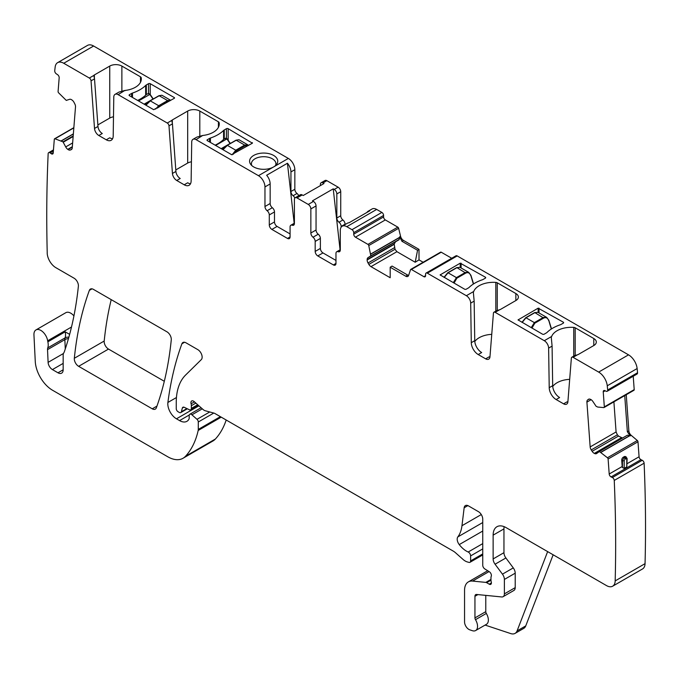 <?xml version="1.0" encoding="UTF-8"?>
<svg xmlns="http://www.w3.org/2000/svg" width="679" height="679" viewBox="0 0 679 679"><rect width="100%" height="100%" fill="white"/><g stroke="black" fill="none" stroke-linecap="round" stroke-linejoin="round"><path stroke-width="1.02" d="M170.684 100.297L167.586 100.577L168.019 101.307L157.205 108.165M159.124 106.45L158.691 105.712L155.601 109.09M148.54 93.626L146.554 94.322A37.965 21.915 0 0 1 137.65 100.433M170.709 100.314L161.916 95.238L159.209 95.747L167.586 100.577L158.691 105.712L150.314 100.882L145.943 105.22M148.107 93.422L149.838 94.423L153.047 99.1M248.48 145.459L247.75 144.788L244.652 145.068L245.085 145.807L236.19 150.942L233.287 154.226M236.19 150.942L235.757 150.212L232.116 154.787M247.776 144.805L238.983 139.73L236.275 140.239L244.652 145.068L235.757 150.212L227.38 145.374L223.009 149.711M224.265 129.944L226.43 128.687A1.222 0.704 180 0 1 228.161 128.687L252.41 143.184L231.624 154.685L207.384 140.689A1.222 0.704 180 0 1 207.019 140.188A1.222 0.704 180 0 1 207.384 139.687L209.548 138.44A4.286 2.478 180 0 1 210.414 138.049A36.734 21.21 180 0 0 223.595 130.444A4.286 2.478 180 0 1 224.265 129.944L224.265 138.94L226.039 138.372M224.265 138.94A4.286 2.478 0 0 0 223.595 139.441A36.734 21.21 0 0 1 215.124 145.162M225.606 138.168L226.905 138.915L230.113 143.592M444.236 277.439L448.064 272.788L444.117 277.363M453.292 282.659L456.441 277.618L448.064 272.788L456.967 267.653L459.989 267.322L456.653 267.619L447.758 272.754L444.015 277.312M454.039 283.092L456.857 278.212L456.441 277.618L465.336 272.483L468.748 272.381L470.751 275.199L473.365 284.043M470.751 275.199L470.734 275.581C469.724 272.907 468.06 272.067 465.752 273.077L456.967 267.653M522.168 322.432L525.996 317.78L522.049 322.364M531.224 327.66L534.373 322.61L525.996 317.78L534.891 312.646L537.921 312.315L534.585 312.612L525.69 317.747L521.947 322.304M531.971 328.084L534.789 323.204L534.373 322.61L543.268 317.475L546.68 317.373L548.683 320.191L551.297 329.035M548.683 320.191L548.666 320.573C547.656 317.899 545.992 317.059 543.684 318.069L534.891 312.646M226.192 420.012A116.338 67.17 60 0 1 215.362 439.041A30.614 17.679 60 0 1 212.9 441.019L183.024 458.266A30.614 17.679 -120 0 0 185.486 456.296A116.338 67.17 -120 0 0 198.183 430.469A6.119 3.539 -120 0 0 198.285 429.417L198.285 421.99A2.453 1.417 -120 0 0 197.003 419.316L191.919 414.81A3.064 1.765 -120 0 0 189.831 414.249A3.064 1.765 -120 0 0 189.195 415.65L189.195 418.154A3.064 1.765 -120 0 1 188.991 419.087A14.692 8.488 -120 0 1 186.92 421.32A14.692 8.488 -120 0 1 179.57 420.598L176.464 418.807A12.247 7.07 -120 0 1 167.891 402.46A428.602 247.453 -120 0 1 181.896 343.803A6.119 3.539 -120 0 1 182.923 342.505A6.119 3.539 -120 0 1 185.987 342.81L197.81 349.634A6.119 3.539 -120 0 1 201.68 354.616A6.119 3.539 -120 0 1 201.29 359.624L185.596 375.054A67.348 38.89 -120 0 0 176.251 402.375L176.251 408.682A2.453 1.417 -120 0 0 177.983 411.678L179.256 412.416A3.064 1.765 -120 0 0 180.792 412.569A3.064 1.765 -120 0 0 181.352 411.771L182.345 408.054A3.064 1.765 -120 0 1 182.906 407.256A3.064 1.765 -120 0 1 184.247 407.307L189.382 409.751A3.064 1.765 -120 0 0 190.723 409.81A3.064 1.765 -120 0 0 191.359 408.402L191.359 405.677A6.119 3.539 -120 0 0 191.088 403.776A3.675 2.122 -120 0 1 191.69 400.958A3.675 2.122 -120 0 1 194.194 401.628L203.055 409.488A6.119 3.539 -120 0 0 205.296 410.778L213.893 413.087A6.119 3.539 -120 0 1 215.014 413.562L453.275 551.119A12.247 7.07 -120 0 1 455.516 552.757L463.01 559.403A12.247 7.07 -120 0 0 467.491 561.983L469.011 562.399A3.064 1.765 -120 0 0 469.987 562.305A3.064 1.765 -120 0 0 470.615 560.905L470.615 555.897A3.064 1.765 -120 0 0 468.187 552.019A19.589 11.314 -120 0 1 459.25 544.592A6.119 3.539 -120 0 1 457.824 536.919A42.862 24.75 -120 0 0 461.966 525.716L464.156 507.756A6.119 3.539 -120 0 1 465.395 505.583A6.119 3.539 -120 0 1 468.451 505.889L478.406 511.643A6.119 3.539 -120 0 1 482.744 519.138L482.744 565.234A3.064 1.765 -120 0 0 484.814 568.934L489.321 571.743A3.064 1.765 -120 0 1 491.256 576.25A6.119 3.539 -120 0 0 490.968 577.88L490.968 579.985A6.119 3.539 -120 0 0 491.256 581.945A3.064 1.765 -120 0 1 490.764 584.33A3.064 1.765 -120 0 1 489.236 584.178L486.639 582.684A3.064 1.765 -120 0 0 485.808 582.395L472.576 581.08A18.367 10.609 -120 0 0 468.357 581.903A18.367 10.609 -120 0 0 464.555 590.306L464.555 621.922A6.119 3.539 -120 0 0 469.783 629.832L472.397 630.706A9.183 5.305 -120 0 0 475.639 630.545A9.183 5.305 -120 0 0 475.495 619.681A2.453 1.417 -120 0 1 474.944 617.907L474.944 596.306A3.675 2.122 -120 0 1 475.707 594.626A3.675 2.122 -120 0 1 476.548 594.464L501.713 596.951A6.119 3.539 -120 0 0 503.122 596.68A6.119 3.539 -120 0 0 504.387 593.879L504.387 579.433A6.119 3.539 -120 0 0 502.452 574.154L495.067 564.215A6.119 3.539 -120 0 1 493.132 558.936L493.132 535.137A18.367 10.609 -120 0 1 496.935 526.726A18.367 10.609 -120 0 1 506.118 527.634L606.517 585.604A12.247 7.07 -120 0 0 612.645 586.206A12.247 7.07 -120 0 0 615.174 580.901A1496.227 863.849 -120 0 0 614.249 480.435A2.453 1.417 -120 0 0 612.373 477.532L611.075 476.913A2.453 1.417 -120 0 1 609.199 474.01L608.112 459.021A1.222 0.704 -120 0 0 607.442 457.748L599.413 451.535L596.697 453.479A4.286 2.478 -120 0 1 596.518 453.597A4.286 2.478 -120 0 1 594.634 453.53L594.337 453.385A4.286 2.478 -120 0 1 592.122 451.297L591.231 449.922A4.286 2.478 -120 0 1 590.161 446.926L586.911 402.121A4.286 2.478 -120 0 1 587.607 399.965L588.354 399.371A4.286 2.478 -120 0 1 588.532 399.252A4.286 2.478 -120 0 1 590.407 399.32L590.713 399.464A4.286 2.478 -120 0 1 592.928 401.552L596.128 406.314L597.741 407.052L603.801 407.587A1.222 0.704 -120 0 0 604.072 407.527A1.222 0.704 -120 0 0 604.327 406.882L603.241 391.885A2.453 1.417 -120 0 1 603.741 390.586A2.453 1.417 -120 0 1 604.811 390.629L606.109 391.24A2.453 1.417 -120 0 0 607.179 391.282A2.453 1.417 -120 0 0 607.68 389.984A1496.227 863.849 -120 0 0 607.255 385.791A12.247 7.07 -120 0 0 598.666 372.092L573.084 357.324A2.453 1.417 -120 0 0 571.862 357.205A2.453 1.417 -120 0 0 571.362 358.156L567.899 401.764A6.119 3.539 -120 0 1 566.651 404.141A6.119 3.539 -120 0 1 563.587 403.835L556.143 399.541A9.795 5.653 -120 0 1 549.218 387.684L548.624 348.115A6.119 3.539 -120 0 0 544.295 340.705L495.152 312.332A2.453 1.417 -120 0 0 493.93 312.213A2.453 1.417 -120 0 0 493.429 313.163L489.966 356.772A6.119 3.539 -120 0 1 488.719 359.149A6.119 3.539 -120 0 1 485.655 358.843L478.211 354.54A9.795 5.653 -120 0 1 471.285 342.683L470.691 303.123A6.119 3.539 -120 0 0 466.363 295.713L427.32 273.17A2.453 1.417 -120 0 0 426.098 273.051A2.453 1.417 -120 0 0 425.589 274.172L425.589 275.666L423.857 276.667L411.372 269.461A1.222 0.704 -120 0 0 410.753 269.402A1.222 0.704 -120 0 0 410.54 269.673L408.605 275.445A4.286 2.478 60 0 1 407.867 276.412A4.286 2.478 60 0 1 405.719 276.2L407.672 275.071L408.597 275.47M71.507 327.015L47.657 340.782A9.795 5.653 -120 0 0 42.879 331.921A9.795 5.653 -120 0 0 35.97 329.935L65.838 312.679A9.795 5.653 60 0 1 73.926 315.913M93.626 46.019L63.75 63.266A12.247 7.07 -120 0 0 57.622 62.655L87.498 45.408A12.247 7.07 60 0 1 93.626 46.019L288.346 158.436A9.183 5.305 60 0 1 294.839 169.682L294.839 189.263A3.675 2.122 60 0 0 297.003 193.473A3.675 2.122 60 0 1 298.701 195.705M315.183 251.425A3.675 2.122 -120 0 0 317.78 255.924L322.983 252.928A3.675 2.122 60 0 1 320.378 248.421L315.183 251.425L315.183 241.427A3.675 2.122 60 0 0 313.019 237.217A3.675 2.122 60 0 1 310.855 233.007L310.855 208.928A3.675 2.122 60 0 0 308.258 204.43L297.003 197.928A3.675 2.122 -120 0 0 295.161 197.75L300.364 194.746A3.675 2.122 60 0 1 302.197 194.932L303.207 195.518L323.993 183.517L322.983 182.931A3.675 2.122 -120 0 0 321.142 182.753L325.037 180.504A3.675 2.122 60 0 1 326.879 180.682L338.134 187.183A3.675 2.122 60 0 1 340.731 191.682L340.731 215.761A3.675 2.122 60 0 0 342.895 219.971A3.675 2.122 60 0 1 345.059 224.18L345.059 224.571M366.999 212.4A9.183 5.305 60 0 1 368.179 211.22L372.075 208.971A9.183 5.305 60 0 1 376.667 209.429L381.861 212.425A2.453 1.417 60 0 1 383.593 215.43L383.593 216.932L353.717 234.179A2.453 1.417 -120 0 0 355.448 237.175L367.942 244.389A1.222 0.704 -120 0 1 368.765 245.552L370.819 255.839L368.026 257.664A4.286 2.478 -120 0 0 367.144 259.624L367.144 259.972A4.286 2.478 -120 0 0 368.026 262.96L368.85 264.386A4.286 2.478 -120 0 0 370.997 266.643L390.187 277.728L390.187 267.229L392.063 266.066L407.672 275.071M423.136 262.255L419.011 259.879L419.011 249.38L403.462 240.4A4.286 2.478 60 0 1 400.576 236.317L398.641 228.305A1.222 0.704 60 0 0 397.818 227.142L385.324 219.928A2.453 1.417 60 0 1 383.593 216.932M440.416 252.427A1.222 0.704 60 0 1 440.629 252.147A1.222 0.704 60 0 1 441.24 252.215L411.372 269.461M451.713 258.258L441.24 252.215M426.098 273.051L455.974 255.805A2.453 1.417 60 0 1 457.196 255.924L628.533 354.845A12.247 7.07 60 0 1 637.131 368.544A1496.227 863.849 60 0 1 637.556 372.737A2.453 1.417 60 0 1 637.055 374.036L607.179 391.282M633.677 390.332A1.222 0.704 60 0 0 633.948 390.281A1.222 0.704 60 0 0 634.203 389.627L633.227 376.242M612.645 586.206L642.521 568.96A12.247 7.07 60 0 0 645.05 563.655A1496.227 863.849 60 0 0 644.116 463.188A2.453 1.417 60 0 0 642.241 460.286L640.951 459.666A2.453 1.417 60 0 1 639.075 456.763L637.988 441.774A1.222 0.704 60 0 0 637.318 440.501L631.207 435.341A4.286 2.478 60 0 1 628.864 430.885L626.242 394.728M164.31 381.292L108.504 349.074A6.119 3.539 60 0 1 104.201 341.036A428.602 247.453 60 0 1 111.212 299.643M553.147 554.785L525.75 625.894A12.247 7.07 -120 0 1 523.738 628.381L515.081 633.38A12.247 7.07 -120 0 1 510.752 633.592L485.103 625.079M35.97 329.935A9.795 5.653 -120 0 0 33.95 334.891L35.266 361.457A24.495 14.14 -120 0 0 52.555 390.255L167.721 456.746A30.614 17.679 -120 0 0 183.024 458.266M69.648 334.348L65.176 331.827A12.247 7.07 -120 0 1 65.082 337.879L47.759 347.877A6.119 3.539 -120 0 0 47.53 349.634L48.107 362.357A6.119 3.539 -120 0 0 52.427 369.588L57.97 372.788A7.35 4.244 -120 0 0 61.645 373.153A7.35 4.244 -120 0 0 63.164 369.792L63.164 355.1A6.119 3.539 -120 0 1 63.716 352.978A12.247 7.07 -120 0 0 64.369 351.637A445.747 257.358 -120 0 0 78.374 286.241A6.119 3.539 -120 0 0 74.07 278.195L55.848 267.67A12.247 7.07 -120 0 1 47.191 252.673L47.224 252.656M47.657 340.782A12.247 7.07 -120 0 0 47.861 341.826A12.247 7.07 -120 0 1 47.759 347.877M53.378 150.95L50.042 152.877A2.453 1.417 -120 0 0 48.667 152.656A2.453 1.417 -120 0 0 48.167 153.607A1496.227 863.849 -120 0 0 47.224 252.698L47.191 252.673M50.042 152.877L51.332 153.751A2.453 1.417 -120 0 0 52.707 153.963A2.453 1.417 -120 0 0 53.208 153.013L54.303 139.28A1.222 0.704 -120 0 1 54.549 138.805A1.222 0.704 -120 0 1 54.965 138.779L62.994 141.843L65.719 146.919A4.286 2.478 -120 0 0 67.773 149.346L68.078 149.55A4.286 2.478 -120 0 0 70.285 150.025L71.176 149.677A4.286 2.478 -120 0 0 71.371 149.575A4.286 2.478 -120 0 0 72.246 147.912L75.505 106.866A4.286 2.478 -120 0 0 74.8 103.904L74.053 102.444A4.286 2.478 -120 0 0 71.999 100.017L71.694 99.813A4.286 2.478 -120 0 0 69.487 99.346L66.279 100.407L58.606 92.819A1.222 0.704 -120 0 1 58.088 91.512L59.175 77.771A2.453 1.417 -120 0 0 57.596 74.69L56.306 73.816A2.453 1.417 -120 0 1 54.727 70.743A1496.227 863.849 -120 0 1 55.16 67.043A12.247 7.07 -120 0 1 57.622 62.655M63.75 63.266L89.331 78.034A2.453 1.417 60 0 1 91.054 80.852L94.508 128.45A6.119 3.539 60 0 0 98.82 135.503L106.272 139.806A9.795 5.653 60 0 0 111.169 140.29A9.795 5.653 60 0 0 113.198 135.944L113.783 97.063A6.119 3.539 60 0 1 115.057 94.347A6.119 3.539 60 0 1 118.121 94.653L167.263 123.026A2.453 1.417 60 0 1 168.986 125.844L172.441 173.442A6.119 3.539 60 0 0 176.752 180.495L184.204 184.798A9.795 5.653 60 0 0 189.102 185.282A9.795 5.653 60 0 0 191.13 180.937L191.716 142.055A6.119 3.539 60 0 1 192.989 139.339A6.119 3.539 60 0 1 196.044 139.645L258.47 175.683L273.62 166.932A14.081 8.131 180 0 1 250.806 164.505A14.081 8.131 180 0 1 253.708 155.44A14.081 8.131 180 0 1 271.651 154.489A14.081 8.131 180 0 1 276.523 164.505A14.081 8.131 180 0 1 273.62 166.932L288.346 158.436M218.417 127.329L218.417 121.813A2.453 1.417 180 0 1 219.113 122.644A20.209 11.662 180 0 1 219.249 124.002A20.209 11.662 180 0 1 202.681 135.477L196.044 139.645M218.417 121.813L199.804 111.067L199.804 136.004M191.419 161.797A8.572 4.948 0 0 0 187.684 163.062L187.684 111.067A8.572 4.948 180 0 1 199.804 111.067M187.684 111.067L172.313 119.945L172.313 123.137A2.453 1.417 60 0 1 172.449 123.85L175.903 171.447A6.119 3.539 -120 0 0 180.215 178.501L176.752 180.495M171.6 120.981L171.762 120.429A2.453 1.417 180 0 1 172.313 119.945M140.485 82.337L140.485 76.82A2.453 1.417 180 0 1 141.181 77.652A20.209 11.662 180 0 1 141.317 79.01A20.209 11.662 180 0 1 124.749 90.485L118.121 94.653M140.485 76.82L121.872 66.075L121.872 91.011M113.486 116.805A8.572 4.948 0 0 0 109.752 118.07L109.752 66.075A8.572 4.948 180 0 1 121.872 66.075M109.752 66.075L94.381 74.945L94.381 78.144A2.453 1.417 60 0 1 94.517 78.849L97.971 126.455A6.119 3.539 60 0 0 102.283 133.508L98.82 135.503M93.668 75.989L93.829 75.428A2.453 1.417 180 0 1 94.381 74.945M174.478 97.691L174.478 98.192L174.478 97.691L150.229 83.695A1.222 0.704 180 0 0 148.497 83.695L146.333 84.943A4.286 2.478 180 0 0 145.662 85.444A36.734 21.21 180 0 1 132.481 93.057L132.481 97.445M174.478 98.192L153.692 109.692L129.451 95.697A1.222 0.704 180 0 1 129.086 95.196A1.222 0.704 180 0 1 129.451 94.695L129.451 95.697M132.481 93.057A4.286 2.478 180 0 0 131.616 93.447L129.451 94.695M294.839 169.682L290.943 171.931A9.183 5.305 -120 0 0 287.438 163.249L266.652 175.25A9.183 5.305 -120 0 1 270.157 183.933L264.963 186.929A9.183 5.305 -120 0 0 258.47 175.683M290.943 171.931L290.943 191.512L294.839 189.263M294.839 198.022A3.675 2.122 -120 0 0 293.107 195.722A3.675 2.122 60 0 1 290.943 191.512M321.142 182.753A3.675 2.122 -120 0 0 320.378 184.433L320.378 185.596M308.258 204.43L313.452 201.434L312.442 200.848L333.228 188.847L334.238 189.433A3.675 2.122 60 0 1 336.835 193.931L336.835 218.01A3.675 2.122 -120 0 0 338.999 222.22A3.675 2.122 60 0 1 341.164 226.43L345.059 224.18M341.164 227.185L341.164 226.43M368.179 211.22A9.183 5.305 60 0 1 369.783 210.796L348.998 222.797A9.183 5.305 60 0 0 347.393 223.221L342.199 226.226A9.183 5.305 60 0 1 346.791 226.676L351.985 229.68A2.453 1.417 -120 0 1 353.717 232.676L353.717 234.179M317.78 255.924L333.372 264.92A3.675 2.122 -120 0 0 335.205 265.107A3.675 2.122 -120 0 0 335.969 263.418L335.969 253.42A3.675 2.122 60 0 1 336.733 251.739A3.675 2.122 60 0 1 338.134 251.714A3.675 2.122 60 0 0 339.534 251.688A3.675 2.122 60 0 0 340.298 250.008L340.298 230.427A9.183 5.305 60 0 1 342.199 226.226M419.011 259.879L415.2 262.238L417.551 250.279L401.943 241.274L399.625 236.861L399.625 237.497L370.819 254.124M417.551 250.279L419.011 249.38M415.2 262.238L396.918 251.68L395.008 249.278L368.85 264.386M423.857 276.667A2.453 1.417 -120 0 0 425.079 276.794A2.453 1.417 -120 0 0 425.589 275.666M478.211 354.54L481.674 352.545A9.795 5.653 -120 0 1 474.748 340.688L474.154 301.12A6.119 3.539 -120 0 0 474.086 300.288L473.288 291.707L466.363 295.713M473.288 291.707A6.119 3.539 -120 0 1 473.577 291.894L473.577 291.877A20.209 11.662 180 0 1 495.806 282.396A2.453 1.417 180 0 1 497.249 282.795L515.862 293.54A8.572 4.948 180 0 1 518.374 297.046A8.572 4.948 180 0 1 515.862 300.542L500.491 309.412A2.453 1.417 180 0 1 499.651 309.734L497.028 310.617M556.143 399.541L559.606 397.538A9.795 5.653 60 0 1 552.681 385.68L552.086 346.112A6.119 3.539 -120 0 0 552.019 345.28L551.221 336.708L544.295 340.705M551.221 336.708A6.119 3.539 -120 0 1 551.509 336.886L551.509 336.869A20.209 11.662 180 0 1 573.738 327.388A2.453 1.417 180 0 1 575.181 327.787L593.794 338.532A8.572 4.948 180 0 1 596.306 342.038A8.572 4.948 180 0 1 593.794 345.535L578.423 354.413A2.453 1.417 180 0 1 577.583 354.727L574.96 355.609M538.158 312.459L538.158 308.164L518.06 319.911L542.487 334.161A1.222 0.704 180 0 0 544.219 334.161L546.383 332.914A4.286 2.478 180 0 0 547.053 332.413A36.734 21.21 180 0 1 560.234 324.8A4.286 2.478 180 0 0 561.109 324.409L563.273 323.162L563.273 322.16A1.222 0.704 180 0 1 563.629 322.661A1.222 0.704 180 0 1 563.273 323.162M538.158 308.164L563.273 322.16M483.176 279.417A4.286 2.478 180 0 1 482.302 279.807A36.734 21.21 180 0 0 469.121 287.421A4.286 2.478 180 0 1 468.451 287.921L466.286 289.169A1.222 0.704 180 0 1 464.555 289.169L440.128 274.919L460.226 263.172L485.341 277.168A1.222 0.704 180 0 1 485.697 277.669A1.222 0.704 180 0 1 485.341 278.169L483.176 279.417M637.556 372.737L607.68 389.984M624.731 395.602L627.354 431.759L630.248 435.893L629.696 435.612L600.89 452.239M624.179 468.366L626.776 466.863L626.776 459.114A1.222 0.704 -0 0 0 627.133 458.614L626.148 456.933L624.103 457.57L623.314 457.196A2.453 1.528 115.5 0 0 621.735 460.277L622.185 466.515A2.453 1.417 -120 0 0 622.448 467.542L622.448 460.617A1.222 0.704 -0 0 0 624.179 460.617L624.179 468.366L622.448 467.542M623.314 457.196L624.179 456.695A2.453 1.528 115.5 0 1 625.384 456.568L626.131 456.925M626.776 466.863L627.133 458.614M644.116 463.188L614.249 480.435M166.966 331.827L93.439 289.381A6.119 3.539 -120 0 0 90.383 289.076A6.119 3.539 -120 0 0 89.356 290.374A428.602 247.453 -120 0 0 74.325 358.283A6.119 3.539 -120 0 0 78.628 366.321L152.249 408.817A6.119 3.539 -120 0 0 155.313 409.123A6.119 3.539 -120 0 0 156.34 407.824A428.602 247.453 -120 0 0 171.269 339.856A6.119 3.539 -120 0 0 166.966 331.827M515.081 633.38A12.247 7.07 -120 0 0 517.092 630.893L547.639 551.611M504.115 526.658A18.367 10.609 -120 0 0 503.954 528.89L493.132 535.137M503.122 596.68L513.944 590.433A6.119 3.539 -120 0 0 515.208 587.632L515.208 573.178A6.119 3.539 -120 0 0 513.282 567.899L505.889 557.968A6.119 3.539 -120 0 1 503.954 552.681L503.954 528.89M475.639 630.545L486.47 624.29A9.183 5.305 -120 0 0 486.317 613.434A2.453 1.417 -120 0 1 485.774 611.66L485.774 595.373M202.681 135.477L196.927 137.073L192.989 139.339M175.793 169.928L187.684 163.062M167.263 123.026L171.762 120.429L172.313 123.137M125.046 90.655A6.119 3.539 60 0 0 124.749 90.494L118.995 92.072L115.057 94.347M97.861 124.928L109.752 118.07M89.331 78.034L93.829 75.428L94.381 78.144M251.824 165.591A12.247 7.07 180 0 1 251.417 163.783A12.247 7.07 180 0 1 255.007 158.784A12.247 7.07 180 0 1 268.349 157.248A12.247 7.07 180 0 1 275.912 163.783A12.247 7.07 180 0 1 275.504 165.591M270.157 183.933L270.157 203.513A3.675 2.122 60 0 0 272.321 207.723A3.675 2.122 60 0 1 274.486 211.933L274.486 221.931A3.675 2.122 60 0 0 277.083 226.43L290.077 233.924M264.963 186.929L264.963 206.518A3.675 2.122 -120 0 0 267.127 210.719A3.675 2.122 -120 0 1 269.291 214.929L269.291 224.927L274.486 221.931M294.185 223.315L287.438 163.249M340.077 249.804L333.228 188.847M313.452 201.434A3.675 2.122 60 0 1 316.049 205.932L316.049 230.011A3.675 2.122 60 0 0 318.213 234.221A3.675 2.122 60 0 1 320.378 238.422L315.183 241.427M320.378 248.421L320.378 238.422M322.983 252.928L335.969 260.422M295.161 197.75A3.675 2.122 -120 0 0 294.406 199.431L294.406 223.51A3.675 2.122 -120 0 1 293.642 225.19A3.675 2.122 -120 0 1 292.242 225.216A3.675 2.122 -120 0 0 290.833 225.241A3.675 2.122 -120 0 0 290.077 226.93L290.077 236.929A3.675 2.122 60 0 1 289.313 238.609A3.675 2.122 60 0 1 287.48 238.422L290.077 236.929M395.008 249.278L394.176 244.016L395.636 241.716L399.023 239.772L399.625 237.497M569.681 379.34A20.209 11.662 0 0 0 552.723 386.495M491.749 334.348A20.209 11.662 0 0 0 474.791 341.503M613.901 401.858L616.082 431.963L617.389 434.823L591.231 449.922M622.499 438.04L618.501 436.071L617.389 434.823M599.413 451.535L627.447 435.188L629.696 435.612M626.776 458.113L626.776 459.114L625.911 458.614L625.045 459.114A1.222 0.704 -120 0 0 624.103 457.57L622.448 460.617L621.735 460.277M563.587 403.835L567.05 401.841A6.119 3.539 -120 0 0 567.848 402.214M390.187 267.229L405.719 276.2M395.636 241.716L368.026 257.664M399.023 239.772L370.692 256.119L399.023 239.772M269.291 224.927A3.675 2.122 60 0 0 271.889 229.426L287.48 238.422M190.51 183.737A9.795 5.653 60 0 1 187.667 182.795L184.204 184.798M112.578 138.745A9.795 5.653 60 0 1 109.735 137.803L106.272 139.806M485.655 358.843L489.118 356.84A6.119 3.539 -120 0 0 489.915 357.213M169.971 100.798L168.019 101.307M138.541 100.942L149.838 94.423L153.03 98.54M159.209 95.747L149.898 100.993L145.747 105.109M158.801 95.858L150.186 100.831M144.101 104.159L153.03 99.007M147.708 102.648L144.593 104.439M248.081 145.688L245.085 145.807M215.608 145.442L226.905 138.915L230.096 143.031M236.275 140.239L226.964 145.484L222.814 149.601M235.868 140.349L227.253 145.323M221.167 148.65L230.096 143.498M224.774 147.139L221.66 148.939M448.064 272.788L447.631 273.017M456.857 278.212L465.752 273.077M525.996 317.78L525.563 318.01M534.789 323.204L543.684 318.069M489.05 571.574L472.576 581.08M490.968 579.416L485.808 582.395M490.968 580.18L486.639 582.684M491.401 582.93L489.236 584.178M467.89 505.609L464.156 507.756M481.284 514.563L461.966 525.716M482.744 522.533L457.824 536.919M482.744 531.037L459.25 544.592M482.744 543.616L468.187 552.019M482.744 548.904L470.615 555.897M482.744 553.911L470.615 560.905M194.44 401.849L191.088 403.776M195.841 403.088L191.359 405.677M197.708 404.743L191.359 408.402M183.873 407.171L182.345 408.054M186.895 408.571L181.352 411.771M184.561 342.267L181.896 343.803M176.447 397.529L167.891 402.46M198.93 405.83L176.464 418.807M189.288 414.988L179.57 420.598M202.3 408.817L191.919 414.81M209.735 411.966L197.003 419.316M213.775 413.053L198.285 421.99M220.386 416.66L198.285 429.417M221.235 417.152L198.183 430.469M215.362 439.041L185.486 456.296M65.176 331.827L47.861 341.826M53.242 152.648L51.332 153.751M73.833 127.881L54.965 138.779M73.366 133.856L61.382 140.774M293.107 195.722L297.003 193.473M326.879 180.682L322.983 182.931M297.003 197.928L302.197 194.932M334.238 189.433L338.134 187.183M336.835 193.931L340.731 191.682M336.835 218.01L340.731 215.761M342.895 219.971L338.999 222.22M346.791 226.676L376.667 209.429M381.861 212.425L351.985 229.68M383.593 215.43L353.717 232.676M385.324 219.928L355.448 237.175M397.818 227.142L367.942 244.389M398.641 228.305L368.765 245.552M399.642 237.311L370.802 253.963M400.576 236.317L399.625 236.861M403.462 240.4L401.943 241.274M396.918 251.68L370.997 266.643M457.196 255.924L427.32 273.17M499.651 309.734L495.152 312.332M577.583 354.727L573.084 357.324M628.533 354.845L598.666 372.092M637.131 368.544L607.255 385.791M605.142 390.781L603.241 391.885M634.203 389.627L604.327 406.882M628.864 430.885L627.354 431.759M630.248 435.893L631.207 435.341M629.866 435.68L601.025 452.333M637.318 440.501L607.442 457.748M637.988 441.774L608.112 459.021M622.185 466.515L609.199 474.01M639.075 456.763L627.133 463.664M640.951 459.666L611.075 476.913M642.241 460.286L612.373 477.532M645.05 563.655L615.174 580.901M92.021 288.838L89.356 290.374M104.201 341.036L74.325 358.283M108.504 349.074L78.628 366.321M156.959 406.101L152.249 408.817M525.75 625.894L517.092 630.893M486.317 613.434L475.495 619.681M65.269 348.972L64.853 339.636A6.119 3.539 -120 0 1 65.082 337.879A6.119 4.49 -160.3 0 1 68.859 337.208M73.349 134.009L61.517 140.842M219.113 122.644L219.113 125.36M168.986 125.844L172.449 123.85M141.181 77.652L141.181 80.368M91.054 80.852L94.517 78.849M131.616 93.447L131.616 96.944M150.229 83.695L150.229 94.44M148.497 83.695L148.497 93.439M146.333 84.943L146.333 94.534M145.662 85.444L145.662 95.179M226.43 128.687L226.43 138.431M223.595 130.444L223.595 139.441M210.414 138.049L210.414 142.437M209.548 138.44L209.548 141.936M207.384 139.687L207.384 140.689M252.41 142.692L252.41 143.184M228.161 128.687L228.161 139.594M264.963 206.518L270.157 203.513M310.855 208.928L316.049 205.932M593.794 338.532L593.794 345.535M575.181 327.787L575.181 355.287M573.738 327.388L573.738 356.119M552.086 346.112L548.624 348.115M515.862 293.54L515.862 300.542M497.249 282.795L497.249 310.286M495.806 282.396L495.806 311.126M474.154 301.12L470.691 303.123M539.024 312.96L539.024 308.164M518.238 320.165L518.238 319.665M485.341 278.169L485.341 277.168M461.092 267.959L461.092 263.172M460.226 267.467L460.226 263.172M440.315 275.173L440.315 274.672M625.911 458.614L624.179 456.695M625.045 459.114L624.179 460.617M503.954 552.681L493.132 558.936M505.889 557.968L495.067 564.215M513.282 567.899L502.452 574.154M515.208 573.178L504.387 579.433M515.208 587.632L504.387 593.879M477.914 594.6L474.944 596.306M485.774 611.66L474.944 617.907M94.508 128.45L97.971 126.455M71.872 149.108L70.285 150.025M72.314 147.105L68.078 149.55M72.347 146.706L67.773 149.346M72.645 142.921L65.719 146.919M73.154 136.496L63.291 142.183M73.196 135.953L62.994 141.843M63.164 369.792L57.97 372.788M63.164 363.392L52.427 369.588M63.444 353.504L48.107 362.357M68.477 338.558A6.119 3.344 177.4 0 0 64.853 339.636L47.53 349.634M627.447 435.188L599.175 451.51M621.675 437.921L594.634 453.53M621.293 437.819L594.337 453.385M618.501 436.071L592.122 451.297M616.082 431.963L590.161 446.926M591.12 399.693L586.911 402.121M589.194 399.057L587.607 399.965M474.748 340.688L471.285 342.683M394.406 247.725L368.026 262.96M394.092 244.406L367.144 259.972M394.176 244.016L367.144 259.624M399.227 239.441L370.819 255.839M338.134 251.714L340.264 250.483M335.969 263.418L333.372 264.92M313.019 237.217L318.213 234.221M310.855 233.007L316.049 230.011M294.372 223.994L292.242 225.216M271.889 229.426L277.083 226.43M274.486 211.933L269.291 214.929M272.321 207.723L267.127 210.719M175.903 171.447L172.441 173.442M552.681 385.68L549.218 387.684M153.25 98.981L150.144 94.389L148.412 93.388M161.916 95.238L158.903 95.714L150.008 100.848L145.705 105.075M247.75 144.797L248.506 145.442M230.317 143.473L227.21 138.881L225.912 138.134M238.983 139.73L235.969 140.205L227.075 145.34L222.763 149.575M470.903 275.309L468.748 272.381L459.955 267.305M470.912 275.309L473.577 283.907M551.509 328.899L548.836 320.301L546.68 317.382L537.887 312.298M487.7 570.733L468.357 581.903M482.744 554.947L469.987 562.305M198.412 405.371L190.723 409.81M187.345 408.783L180.792 412.569M201.094 407.748L189.831 414.249M53.463 149.889L48.667 152.656M73.858 127.66L54.549 138.805M440.629 252.147L410.753 269.402M633.948 390.281L604.072 407.527M575.359 355.185L571.862 357.205M497.427 310.193L493.93 312.213M627.481 435.171L599.141 451.527M336.733 251.739L340.298 249.685M294.406 223.187L290.833 225.241"/></g></svg>
